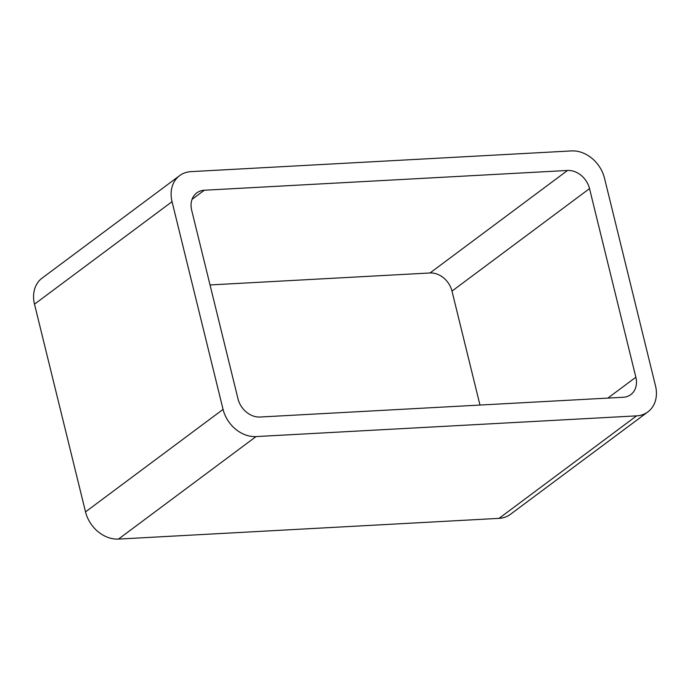 <?xml version="1.0" encoding="UTF-8"?>
<svg xmlns="http://www.w3.org/2000/svg" width="690" height="690" viewBox="0 0 690 690"><rect width="100%" height="100%" fill="white"/><g stroke="black" fill="none" stroke-linecap="round" stroke-linejoin="round"><path stroke-width="1.03" d="M636.585 415.863L256.042 436.58A30.714 24.495 -126.7 0 1 223.06 409.377L172.043 201.661L34.5 304.169L85.517 511.877A30.714 24.495 -126.7 0 0 118.49 539.08L499.034 518.363A30.714 24.495 -126.7 0 0 510.359 514.378L647.91 411.87A30.714 24.495 -126.7 0 1 636.585 415.863L499.034 518.363M172.043 201.661A30.714 24.495 -126.7 0 1 179.642 175.622A30.714 24.495 -126.7 0 1 190.966 171.638L571.51 150.92A30.714 24.495 -126.7 0 1 604.483 178.124L655.5 385.831A30.714 24.495 -126.7 0 1 647.91 411.87M34.5 304.169A30.714 24.495 -126.7 0 1 42.09 278.13L179.642 175.622M567.542 170.464A20.476 16.327 -126.7 0 1 589.527 188.603L635.861 377.24A20.476 16.327 -126.7 0 1 630.798 394.594A20.476 16.327 -126.7 0 1 623.251 397.259L260.001 417.027A20.476 16.327 -126.7 0 1 238.016 398.898L191.682 210.26A20.476 16.327 -126.7 0 1 196.745 192.898A20.476 16.327 -126.7 0 1 204.3 190.242L567.542 170.464L429.999 272.973L210.027 284.944M479.973 405.056L451.984 291.102A20.476 16.327 -126.7 0 0 429.999 272.973M223.06 409.377L85.517 511.877M256.042 436.58L118.49 539.08M204.3 190.242L192.044 199.376M635.861 377.24L607.873 398.096M589.527 188.603L451.984 291.102"/></g></svg>
